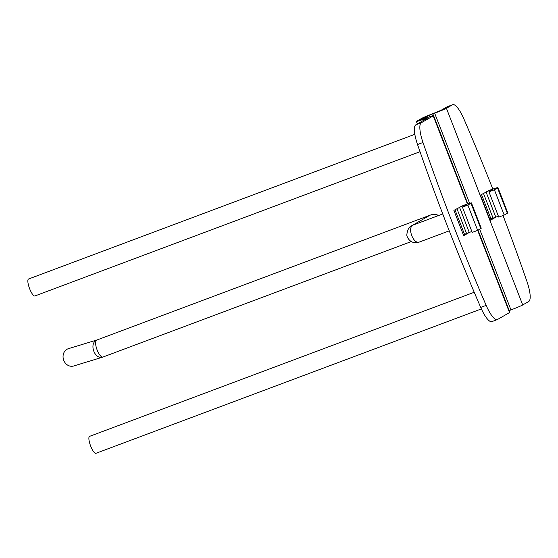 <?xml version="1.0" encoding="UTF-8"?>
<svg xmlns="http://www.w3.org/2000/svg" width="558" height="558" viewBox="0 0 558 558"><rect width="100%" height="100%" fill="white"/><g stroke="black" fill="none" stroke-linecap="round" stroke-linejoin="round"><path stroke-width="0.84" d="M419.7 241.907L419.49 241.998C413.401 244.76 406.935 227.434 413.157 225.055L442.745 213.958M449.26 230.845L419.483 241.998C418.347 241.837 421.046 242.814 413.68 242.416C409.509 241.907 406.482 236.501 406.831 234.744C407.438 229.736 409.077 226.729 411.762 225.725L411.274 226.025M428.656 215.981L423.738 218.82M103.523 356.855L103.383 356.911C99.303 358.927 92.767 341.629 96.98 339.996C88.736 343.003 94.358 359.798 102.721 357.127L103.286 356.946M97.462 339.815L96.98 339.996M430.999 214.872L430.483 215.06C433.308 214.028 436.021 214.174 438.616 215.507M102.846 357.092L73.649 365.999A9.047 7.854 -107 0 1 63.5 359.631A9.047 7.854 -107 0 1 68.376 348.687L97.343 339.85M413.157 225.055L411.762 225.725M481.505 194.456L490.97 218.862L495.811 217.153L490.224 220.375L480.417 195.084L489.624 190.236A15.08 0.635 -21.2 0 1 497.966 187.621L507.78 212.905A15.08 0.635 158.8 0 1 507.341 213.254L504.195 215.067L498.747 217.111L488.941 191.819L494.388 189.783L504.195 215.067M494.388 189.783L497.534 187.969A15.08 0.635 -21.2 0 0 497.966 187.621M498.399 216.204A9.047 0.384 -21.2 0 0 495.811 217.153L486.004 191.861A9.047 0.384 158.8 0 1 492.344 189.797A9.047 0.384 158.8 0 1 492.079 190.013L488.941 191.819M469.606 203.3L434.675 113.239A12.067 0.509 -21.2 0 0 446.428 108.28L452.475 104.792A21.113 5.573 -110.5 0 1 452.698 104.688A21.113 5.573 -110.5 0 1 463.872 118.896A620.356 163.696 69.5 0 1 492.819 189.092M503.03 215.507A620.356 163.696 69.5 0 1 527.052 281.783A21.113 5.573 -110.5 0 1 528.761 301.473L522.713 304.961A12.067 0.509 158.8 0 1 510.961 309.92L509.224 310.583M489.875 219.475L490.963 218.841M463.342 234.779L469.278 232.456L463.691 235.678L453.884 210.387L463.084 205.539A15.08 0.635 -21.2 0 1 471.433 202.924L481.24 228.208A15.08 0.635 158.8 0 1 480.808 228.557L477.662 230.37L472.214 232.414L462.408 207.123L467.855 205.086L509.531 312.564L497.548 319.476A21.113 5.573 -110.5 0 1 497.324 319.581A21.113 5.573 -110.5 0 1 486.158 305.372L480.703 307.409A620.356 163.696 -110.5 0 1 417.524 144.529L422.978 142.485A21.113 5.573 -110.5 0 1 421.262 122.795L415.815 124.839A21.113 5.573 69.5 0 0 417.524 144.529M467.855 205.086L470.994 203.272A15.08 0.635 -21.2 0 0 471.433 202.924M471.866 231.507A9.047 0.384 -21.2 0 0 469.278 232.456L459.471 207.164A9.047 0.384 158.8 0 1 465.811 205.1A9.047 0.384 158.8 0 1 465.546 205.316L462.408 207.123M422.978 142.485A620.356 163.696 69.5 0 0 486.158 305.372M467.423 204.005L433.245 115.89L421.262 122.795M34.994 295.921A9.047 2.385 -110.5 0 1 34.903 295.97A9.047 2.385 -110.5 0 1 29.49 288.333A9.047 2.385 -110.5 0 1 28.549 279.021L414.838 134.311M452.698 104.688L447.251 106.731A21.113 5.573 69.5 0 0 447.028 106.836L440.98 110.324L433.301 113.497A12.067 0.509 -21.2 0 0 421.541 118.456L416.763 121.212A12.067 0.509 -21.2 0 0 416.414 121.491A12.067 0.509 -21.2 0 0 423.02 119.426L427.791 117.926L415.815 124.839M96.025 453.263A9.047 2.385 -110.5 0 1 95.927 453.312A9.047 2.385 -110.5 0 1 90.522 445.675A9.047 2.385 -110.5 0 1 89.58 436.363L474.23 292.266M480.703 307.409A21.113 5.573 69.5 0 0 491.877 321.624L497.324 319.581M435.1 112.8L426.989 116.413L422.211 119.168L426.989 117.675A12.067 0.509 -21.2 0 1 433.594 115.604A12.067 0.509 -21.2 0 1 433.245 115.89M478.025 230.161L509.879 312.285A12.067 0.509 158.8 0 1 509.531 312.564M497.534 187.969L507.341 213.254M493.084 218.171L483.451 193.333M440.98 110.324L446.428 108.28L522.713 304.961M470.994 203.272L480.808 228.557M466.551 233.474L456.918 208.636M447.028 106.836L452.475 104.792M510.961 309.92L479.657 229.219M433.301 113.497L432.869 113.93L433.51 115.583M427.421 117.515L426.989 116.413L421.541 118.456M425.342 118.275L423.02 119.426L423.417 120.451M416.763 121.212L422.26 119.293M424.952 119.565L424.666 118.819L426.989 117.675M438.832 215.423L434.236 214.307L430.692 214.969L97.225 339.892M411.351 241.544L102.721 357.127M411.797 225.704L428.684 215.967M464.437 234.165L454.972 209.759M420.014 151.699L34.903 295.97M481.373 308.916L95.927 453.312M416.414 121.491L417.363 123.946M467.827 203.872L433.594 115.604"/></g></svg>
